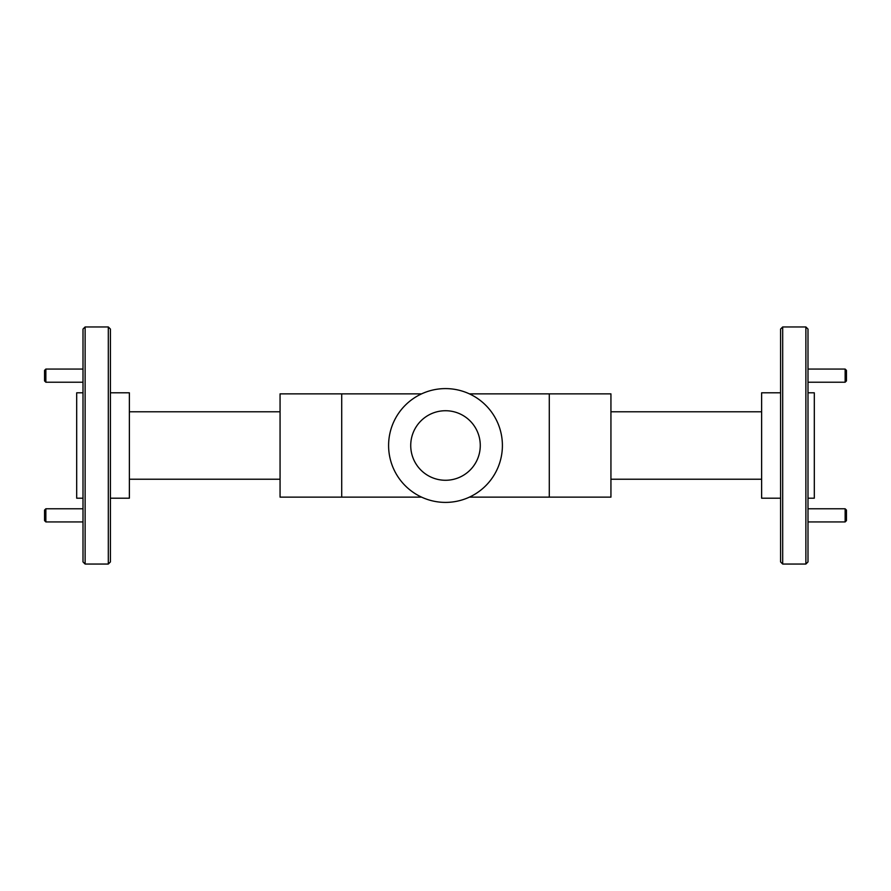 <?xml version="1.0" encoding="UTF-8"?>
<svg xmlns="http://www.w3.org/2000/svg" width="891" height="891" viewBox="0 0 891 891"><rect width="100%" height="100%" fill="white"/><g stroke="black" fill="none" stroke-linecap="round" stroke-linejoin="round"><path stroke-width="1.34" d="M110.406 498.192L129.373 498.192L129.373 392.808L110.406 392.808M780.594 392.808L761.627 392.808L761.627 498.192L780.594 498.192M110.406 329.057L110.406 561.943L108.301 564.048L108.301 326.952L110.406 329.057M782.699 326.952L782.699 564.048L780.594 561.943L780.594 329.057L782.699 326.952L805.876 326.952L807.992 329.057L807.992 561.943L805.876 564.048L805.876 326.952M85.124 564.048L83.008 561.943L83.008 329.057L85.124 326.952L85.124 564.048L108.301 564.048M445.5 388.599A56.901 56.901 0 0 1 502.401 445.5A56.901 56.901 0 0 1 445.5 502.401A56.901 56.901 0 0 1 388.599 445.5A56.901 56.901 0 0 1 445.5 388.599M83.008 392.808L76.693 392.808L76.693 498.192L83.008 498.192M807.992 498.192L814.307 498.192L814.307 392.808L807.992 392.808M445.5 410.729A34.771 34.771 0 0 1 480.271 445.5A34.771 34.771 0 0 1 445.5 480.271A34.771 34.771 0 0 1 410.729 445.5A34.771 34.771 0 0 1 445.5 410.729M421.588 393.867L280.064 393.867L280.064 497.133L421.588 497.133M469.412 497.133L610.936 497.133L610.936 393.867L469.412 393.867M341.71 393.867L341.71 497.133M549.29 497.133L549.29 393.867M280.064 479.224L129.373 479.224M129.373 411.776L280.064 411.776M761.627 479.224L610.936 479.224M610.936 411.776L761.627 411.776M45.864 382.228L44.55 380.914L44.55 370.378L45.864 369.063L45.864 382.228L83.008 382.228M45.864 369.063L83.008 369.063M45.864 521.937L44.55 520.622L44.55 510.086L45.864 508.772L45.864 521.937L83.008 521.937M45.864 508.772L83.008 508.772M807.992 382.228L845.136 382.228L845.136 369.063L807.992 369.063M845.136 382.228L846.45 380.914L846.45 370.378L845.136 369.063M807.992 521.937L845.136 521.937L845.136 508.772L807.992 508.772M845.136 521.937L846.45 520.622L846.45 510.086L845.136 508.772M782.699 564.048L805.876 564.048M85.124 326.952L108.301 326.952"/></g></svg>
